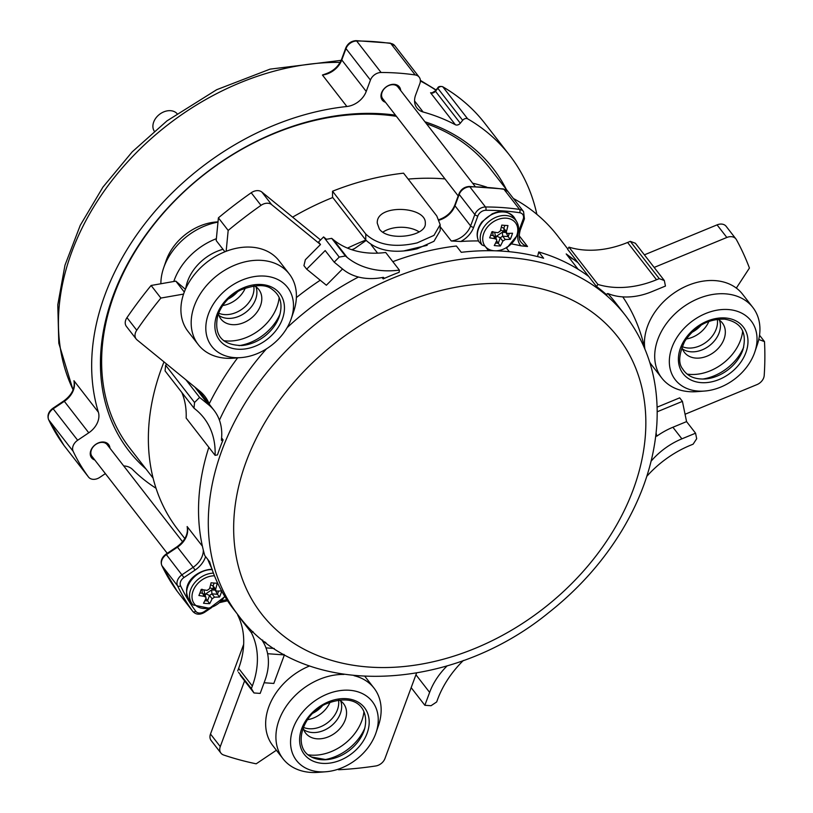 <?xml version="1.0" encoding="UTF-8"?>
<svg xmlns="http://www.w3.org/2000/svg" width="813" height="813" viewBox="0 0 813 813"><rect width="100%" height="100%" fill="white"/><g stroke="black" fill="none" stroke-linecap="round" stroke-linejoin="round"><path stroke-width="1.22" d="M237.609 357.872A254.439 190.232 142.2 0 0 209.195 403.827A57.611 43.069 142.2 0 0 204.815 396.287A57.611 43.069 142.2 0 0 199.683 391.033L137.041 339.895A9.604 7.175 -37.8 0 1 136.188 339.021A9.604 7.175 -37.8 0 1 136.747 330.241A381.663 285.343 -37.8 0 1 160.883 298.066L151.106 285.475A381.663 285.343 142.2 0 0 126.97 317.639A9.604 7.175 142.2 0 0 126.411 326.43L136.188 339.021M199.602 397.415L208.494 404.681A62.408 46.656 -37.8 0 1 214.063 410.372A62.408 46.656 -37.8 0 1 221.4 439.884A0.955 0.722 142.2 0 0 223.077 439.843A244.835 183.047 142.2 0 0 217.467 454.914L215.089 455.341A91.219 68.19 142.2 0 0 203.9 417.933A91.219 68.19 142.2 0 0 195.77 409.61L194.002 408.167L194.551 402.486L199.602 397.415L185.913 379.793M597.901 284.428A91.219 68.19 142.2 0 0 656.528 279.753L659.252 278.635L664.323 280.536L665.451 286.054L651.782 291.684A62.408 46.656 -37.8 0 1 608.124 293.625A0.955 0.722 142.2 0 0 606.915 295.048A244.835 183.047 142.2 0 0 596.529 286.532L597.901 284.428L568.968 247.152L567.596 249.256L588.714 276.461A244.835 183.047 142.2 0 0 538.734 251.959L543.623 258.249A244.835 183.047 142.2 0 0 503.938 251.247A244.835 183.047 142.2 0 0 461.276 252.315L456.388 246.014A244.835 183.047 142.2 0 0 392.821 261.664M416.561 673.073L384.966 758.509A9.604 7.175 -37.8 0 1 375.708 765.978A381.663 285.343 -37.8 0 1 338.533 769.748L338.208 769.2M463.38 660.461A91.219 68.19 142.2 0 0 437.607 699.393L436.662 701.954L431.032 705.725L424.853 705.288L411.175 687.656M424.853 705.288L429.63 692.391A62.408 46.656 -37.8 0 1 447.18 665.827M166.716 364.112L165.618 365.22L165.069 370.891L194.002 408.167M194.551 402.486L165.618 365.22M664.323 280.536L635.39 243.26L630.319 241.359L627.595 242.477A91.219 68.19 -37.8 0 1 568.968 247.152M181.848 392.516A91.219 68.19 -37.8 0 1 186.157 418.065L215.089 455.341M659.252 278.635L630.319 241.359M596.529 286.532L588.714 276.461M208.85 447.292A244.835 183.047 142.2 0 0 204.785 555.564L209.663 561.864A244.835 183.047 142.2 0 0 233.626 609.272L238.514 615.573C300.088 699.231 448.39 694.769 548.704 612.636C578.602 589.029 603.033 561.61 621.986 530.391C642.849 495.635 654.475 460.158 656.863 423.959C659.17 382.293 648.662 346.074 625.329 315.302A244.835 183.047 142.2 0 0 508.826 257.548A244.835 183.047 142.2 0 0 260.607 380.504A244.835 183.047 142.2 0 0 238.514 615.573M537.576 256.603L538.734 251.959M358.462 277.03A244.835 183.047 142.2 0 0 287.141 327.649M266.44 348.868A244.835 183.047 142.2 0 0 219.429 420.169M625.329 315.302L615.553 302.71A244.835 183.047 142.2 0 0 607.799 293.574M334.184 262.152L339.224 257.081L345.403 255.993L347.171 257.436A91.219 68.19 142.2 0 0 399.376 270.109L399.163 272.294A244.835 183.047 142.2 0 0 383.187 278.91A0.955 0.722 142.2 0 0 383.065 277.385A62.408 46.656 -37.8 0 1 356.185 276.379A62.408 46.656 -37.8 0 1 343.076 269.418L334.184 262.152L325.19 250.567L306.684 269.164L303.94 265.638L305.353 259.743L320.495 244.52L318.544 242L323.584 236.929L326.47 239.286M342.537 268.971L326.369 285.231L306.684 269.164M657.128 407.161L679.688 397.852L682.422 401.378L686.568 421.612L672.9 427.252A62.408 46.656 -37.8 0 0 656.762 436.205L655.878 435.067M657.209 411.774L682.422 401.378M656.762 436.205L656.111 433.014M399.376 270.109L385.697 252.477A91.219 68.19 -37.8 0 1 333.482 239.805L331.714 238.361L325.546 239.449L323.584 236.929M345.403 255.993L331.714 238.361M339.224 257.081L325.546 239.449M651.132 461.144A62.408 46.656 -37.8 0 1 665.359 448.085A62.408 46.656 -37.8 0 1 681.894 438.837L695.562 433.197L686.568 421.612M695.562 433.197L696.69 438.715L693.123 444.172L690.41 445.29A91.219 68.19 142.2 0 0 646.802 476.337M267.609 653.713L284.377 654.922L283.961 654.384M284.377 654.922L273.818 683.448L264.103 682.747M265.973 647.88L274.225 648.479M262.67 640.075A0.955 0.722 142.2 0 0 262.548 640.969A62.408 46.656 -37.8 0 1 268.361 664.282A62.408 46.656 -37.8 0 1 264.936 680.501L260.17 693.408L253.991 692.961L251.38 688.581L238.524 672.341M237.996 614.892L237.701 615.085A91.219 68.19 -37.8 0 1 238.646 668.388L237.701 670.959M253.991 692.961L240.302 675.329M251.38 688.581L252.325 686.02A91.219 68.19 142.2 0 0 251.39 632.717L237.701 615.085M251.39 632.717L253.016 631.62M654.15 267.436L726.842 237.467A9.604 7.175 -37.8 0 1 735.928 238.941A9.604 7.175 -37.8 0 1 736.405 239.652A381.663 285.343 -37.8 0 1 749.434 268.046L736.334 288.097A57.611 43.069 142.2 0 1 742.564 294.204L752.828 307.426A57.611 43.069 142.2 0 0 683.225 306.999A57.611 43.069 142.2 0 0 659.394 374.488A57.611 43.069 142.2 0 0 661.812 378.075A57.611 43.069 142.2 0 0 697.066 391.632L704.637 391.043A48.008 35.894 142.2 0 0 754.769 352.131A48.008 35.894 142.2 0 0 710.938 311.633A48.008 35.894 142.2 0 0 673.245 376.754A48.008 35.894 142.2 0 0 704.637 391.043M735.928 238.941L726.161 226.339A9.604 7.175 142.2 0 0 717.066 224.876L644.384 254.845M291.227 318.686A48.008 35.894 142.2 0 0 263.148 276.014A48.008 35.894 142.2 0 0 207.803 315.861A48.008 35.894 142.2 0 0 241.105 357.598A48.008 35.894 142.2 0 0 291.227 318.686L293.686 311.501A57.611 43.069 142.2 0 0 289.296 273.981L279.032 260.76A57.611 43.069 -37.8 0 0 226.146 251.288L228.179 230.435A381.663 285.343 -37.8 0 1 260.993 205.354A9.604 7.175 -37.8 0 1 271.623 204.622L320.495 244.52M758.763 339.478L764.494 341.612A381.663 285.343 -37.8 0 1 764.2 375.504A9.604 7.175 -37.8 0 1 756.954 384.61L685.064 414.254M661.812 378.075L651.548 364.854A57.611 43.069 -37.8 0 1 649.739 362.273M276.39 750.236L256.186 763.814A381.663 285.343 -37.8 0 1 223.666 755.013A9.604 7.175 -37.8 0 1 220.923 753.102A9.604 7.175 -37.8 0 1 220.272 746.619L244.601 680.857M343.94 674.434A57.611 43.069 142.2 0 0 287.324 704.698A57.611 43.069 142.2 0 0 283.026 758.793L272.762 745.572A57.611 43.069 -37.8 0 1 309.621 665.949M332.761 197.508A240.038 179.46 142.2 0 0 292.609 217.142M163.992 361.887A240.038 179.46 142.2 0 0 177.986 529.761L184.836 538.582M203.321 550.137A19.207 14.36 -37.8 0 1 193.159 567.281L177.102 546.692C184.642 541.021 188.037 534.7 187.315 527.718L187.142 526.55L202.386 546.194M211.675 568.246A240.038 179.46 -37.8 0 1 207.803 559.456M488.542 250.699L485.066 246.207L482.018 244.977A20.935 15.65 -37.8 0 1 491.316 219.774A20.935 15.65 -37.8 0 1 516.733 221.725L514.751 218.331A21.453 16.036 -37.8 0 0 488.898 216.207A21.453 16.036 -37.8 0 0 479.009 241.868L482.018 244.977M460.798 241.491A21.605 16.148 142.2 0 0 473.654 227.345L477.861 215.963A7.205 5.386 -37.8 0 1 485.859 210.282A276.044 206.38 -37.8 0 1 519.68 212.721A7.205 5.386 -37.8 0 1 523.155 219.236A2.398 1.016 20.3 0 0 524.426 218.809L523.582 211.634A9.604 7.175 142.2 0 0 519.598 209.439A278.442 208.179 142.2 0 0 485.483 206.98A9.604 7.175 142.2 0 0 474.833 214.561L470.615 225.933A19.207 14.36 -37.8 0 1 451.276 240.983L460.798 241.491A240.038 179.46 -37.8 0 1 478.481 240.943M519.161 235.729L527.515 246.491L520.94 245.831A240.038 179.46 -37.8 0 0 511.672 243.941M507.312 246.796L506.214 247.741A19.207 14.36 -37.8 0 1 495.828 250.821M509.294 251.705L506.214 247.741M567.779 248.991L557.22 235.384A240.038 179.46 142.2 0 0 513.369 198.474L490.066 168.454A228.036 170.486 142.2 0 0 426.439 123.718M486.713 187.112A240.038 179.46 142.2 0 0 472.617 183.199M444.975 178.911A240.038 179.46 142.2 0 0 408.167 179.094M427.171 245.313L403.502 250.993M736.893 288.513A57.611 43.069 142.2 0 0 736.548 287.761M754.769 352.131L757.218 344.946A57.611 43.069 142.2 0 0 752.828 307.426M644.861 348.879A57.611 43.069 -37.8 0 1 675.237 292.202A57.611 43.069 -37.8 0 1 736.334 288.097M702.595 379.071A43.211 32.307 142.2 0 0 743.682 347.181M687.137 374.102A43.211 32.307 142.2 0 0 742.696 330.972M681.934 347.151A24.004 17.947 142.2 0 0 683.438 350.942A24.004 17.947 142.2 0 0 684.444 352.436A24.004 17.947 142.2 0 0 714.414 351.887A24.004 17.947 142.2 0 0 722.371 322.995A24.004 17.947 142.2 0 0 717.879 319.245M682.483 348.919A24.004 17.947 142.2 0 0 709.536 345.596A24.004 17.947 142.2 0 0 719.454 320.22M682.148 346.602A24.004 17.947 142.2 0 0 706.599 341.826A24.004 17.947 142.2 0 0 717.3 319.316M686.253 338.98A24.004 17.947 142.2 0 0 708.895 321.399M691.629 332.497A24.004 17.947 142.2 0 0 701.273 325.007M217.986 222.132A57.611 43.069 142.2 0 0 163.586 268.087A57.611 43.069 142.2 0 0 163.261 269.062A57.611 43.069 142.2 0 0 160.872 283.757M218.006 221.837L216.167 221.979A48.008 35.894 142.2 0 0 166.045 260.892L163.586 268.087M228.179 230.435L218.402 217.843L216.37 238.697A57.611 43.069 142.2 0 0 173.789 281.491L151.106 285.475M216.37 238.697L216.187 240.557L224.896 251.776M185.415 289.306L175.811 281.135L173.789 281.491M222.986 249.306A42.012 31.402 142.2 0 0 187.132 282.619A42.012 31.402 142.2 0 0 185.73 288.605M226.146 251.288A57.611 43.069 142.2 0 0 183.565 294.082A57.611 43.069 -37.8 0 0 183.301 294.885A57.611 43.069 -37.8 0 0 188.016 331.409L198.281 344.631A57.611 43.069 142.2 0 0 233.534 358.187L241.105 357.598M289.296 273.981A57.611 43.069 142.2 0 0 237.935 263.94A57.611 43.069 142.2 0 0 193.565 308.107A57.611 43.069 142.2 0 0 198.281 344.631M239.063 345.637A43.211 32.307 142.2 0 0 280.15 313.737M223.595 340.657A43.211 32.307 142.2 0 0 279.164 297.528M218.402 313.706A24.004 17.947 142.2 0 0 220.912 318.991A24.004 17.947 142.2 0 0 250.882 318.452A24.004 17.947 142.2 0 0 258.839 289.55A24.004 17.947 142.2 0 0 254.347 285.81M218.951 315.474A24.004 17.947 142.2 0 0 245.993 312.162A24.004 17.947 142.2 0 0 255.922 286.776M218.616 313.168A24.004 17.947 142.2 0 0 243.067 308.381A24.004 17.947 142.2 0 0 253.768 285.881M222.711 305.536A24.004 17.947 142.2 0 0 245.363 287.965M228.097 299.052A24.004 17.947 142.2 0 0 237.742 291.572M199.134 390.586A57.611 43.069 -37.8 0 1 199.419 391.236L199.642 391.805M283.026 758.793A57.611 43.069 142.2 0 0 294.255 768.021A57.611 43.069 142.2 0 0 318.279 772.35L325.861 771.761A48.008 35.894 142.2 0 0 375.982 732.848A48.008 35.894 142.2 0 0 353.543 690.765A48.008 35.894 142.2 0 0 297.741 718.855A48.008 35.894 142.2 0 0 305.83 768.153A48.008 35.894 142.2 0 0 325.861 771.761M375.982 732.848L378.431 725.663A57.611 43.069 142.2 0 0 374.041 688.144A57.611 43.069 142.2 0 0 354.051 675.694M323.808 759.799A43.211 32.307 142.2 0 0 364.895 727.899M308.351 754.82A43.211 32.307 142.2 0 0 363.919 711.69M303.147 727.869A24.004 17.947 142.2 0 0 305.668 733.153A24.004 17.947 142.2 0 0 310.342 736.995A24.004 17.947 142.2 0 0 338.645 729.952A24.004 17.947 142.2 0 0 343.584 703.712A24.004 17.947 142.2 0 0 339.092 699.963M303.696 729.637A24.004 17.947 142.2 0 0 305.454 730.704A24.004 17.947 142.2 0 0 331.785 725.481A24.004 17.947 142.2 0 0 340.677 700.938M303.361 727.33A24.004 17.947 142.2 0 0 327.812 722.544A24.004 17.947 142.2 0 0 338.513 700.034M307.466 719.698A24.004 17.947 142.2 0 0 330.108 702.117M312.853 713.214A24.004 17.947 142.2 0 0 322.487 705.735M243.656 644.384L210.496 734.027A9.604 7.175 142.2 0 0 211.146 740.511L220.923 753.102M494.091 250.77A19.197 14.36 -37.8 0 1 483.826 233.189A19.197 14.36 -37.8 0 1 506.336 218.179A19.197 14.36 -37.8 0 1 516.733 235.668A19.197 14.36 -37.8 0 1 495.798 250.821M494.06 250.77A19.207 14.36 -37.8 0 1 485.127 246.288M458.186 195.923L382.75 98.759A9.604 7.175 -37.8 0 1 385.941 87.194A9.604 7.175 -37.8 0 1 397.923 86.981L475.219 186.553M501.326 227.122L503.806 228.24L504.863 225.384M504.009 229.713L503.806 228.24L506.377 231.553L506.55 232.975L507.485 233.412L512.556 233.25A52.652 26.88 94.1 0 1 510.3 239.337L508.166 236.583L509.345 233.402M500.564 229.967L502.81 231.044L504.924 230.109M502.81 231.044L505.869 231.258M505.656 231.837L508.166 236.583L502.668 236.187L502.363 232.233L496.631 236.085L500.269 237.803L502.668 236.187L505.239 239.5L502.83 241.115L500.269 237.803L498.247 243.25L496.631 240.8M505.432 232.447L502.363 232.233M496.631 236.085L495.513 239.113M495.564 243.057L498.247 243.25L500.381 245.993A52.652 22.358 -159.7 0 1 494.243 245.556A53.892 27.51 -85.9 0 0 496.692 240.668L496.591 239.337L493.003 235.496L494.05 236.065M494.965 237.244L495.432 235.994L494.121 237.366M495.432 235.994L494.65 232.254M492.769 231.542L493.003 235.496L490.646 235.323M510.3 239.337L505.239 239.5M502.83 241.115A53.892 27.51 94.1 0 1 500.381 245.993M495.574 238.798L489.639 237.843A52.652 26.88 -85.9 0 0 491.895 231.766L497.82 232.721L500.229 231.105A53.892 27.51 -85.9 0 0 501.804 225.099A52.652 22.358 20.3 0 0 507.952 225.547A53.892 27.51 94.1 0 1 506.377 231.553M224.662 596.234A19.197 14.36 -37.8 0 1 201.929 608.266A19.197 14.36 -37.8 0 1 193.169 590.705A19.197 14.36 -37.8 0 1 214.469 575.807M167.234 553.318L92.032 456.439A9.604 7.175 -37.8 0 1 95.212 444.874A9.604 7.175 -37.8 0 1 107.194 444.66L182.579 541.773M210.597 584.801L213.077 585.919L214.134 583.063M213.28 587.393L213.077 585.919L215.648 589.232L215.821 590.655L216.756 591.092L221.827 590.929M209.835 587.647L212.081 588.724L214.195 587.789M212.081 588.724L215.14 588.937M214.927 589.516L217.437 594.262L218.616 591.081M211.939 593.866L217.437 594.262L219.571 597.016L214.51 597.179L211.939 593.866L211.634 589.913L205.902 593.764L209.541 595.482L211.939 593.866M214.703 590.126L211.634 589.913M204.835 600.736L207.518 600.929L209.541 595.482L212.102 598.795A53.892 27.51 94.1 0 1 209.652 603.673L205.902 598.48M205.902 593.764L204.785 596.793M204.236 594.923L204.703 593.673L203.392 595.045M202.041 589.222L202.274 593.175L203.321 593.744M204.703 593.673L203.921 589.933M199.917 593.002L202.274 593.175L204.846 596.478L198.911 595.523A52.652 26.88 -85.9 0 0 201.167 589.445L207.091 590.401L209.5 588.785A53.892 27.51 -85.9 0 0 211.075 582.779A52.652 22.358 20.3 0 0 217.223 583.226A53.892 27.51 94.1 0 1 215.648 589.232M214.51 597.179L212.102 598.795M209.652 603.673A52.652 22.358 -159.7 0 1 203.514 603.236A53.892 27.51 -85.9 0 0 205.963 598.348L205.862 597.016L204.846 596.478M221.746 591.173A52.652 26.88 94.1 0 1 219.571 597.016M382.842 232.162A24.004 13.77 -179.9 0 1 419.152 231.878M379.366 229.022L377.283 223.24C375.83 203.606 426.795 206.065 425.29 223.341C426.723 236.217 388.218 241.959 379.366 229.022M417.13 242.894C394.62 248.006 377.496 245.048 365.769 234.042L365.759 240.018C377.486 251.004 394.6 253.93 417.11 248.798L433.949 241.309L440.158 230.638L440.168 224.673L433.959 235.384L417.13 242.894M365.769 234.042L332.537 191.228A247.721 185.201 142.2 0 1 403.563 173.169L436.805 215.984L440.168 224.673M332.537 191.228L332.527 197.203L365.759 240.018M396.388 116.32A228.036 170.486 142.2 0 0 381.561 114.653A228.036 170.486 142.2 0 0 281.41 130.68A228.036 170.486 142.2 0 0 129.795 448.115L153.108 478.146M338.533 769.748L338.127 769.23M578.114 269.276L566.204 253.941L578.033 262.701M160.883 298.066L183.565 294.082M184.287 292.05L175.811 281.135M320.566 239.967L261.847 192.031A9.604 7.175 142.2 0 0 251.217 192.762A381.663 285.343 142.2 0 0 218.402 217.843M764.494 341.612L759.535 335.23M209.195 403.827L209.429 404.407M351.785 249.713L354.509 248.615L366.114 240.465M154.257 131.157A14.4 10.772 -37.8 0 1 159.439 114.409A14.4 10.772 -37.8 0 1 176.96 113.535M395.484 115.151A230.435 172.285 142.2 0 0 383.289 113.881A230.435 172.285 142.2 0 0 140.324 242.741A230.435 172.285 142.2 0 0 145.984 468.959M506.255 189.307A230.435 172.285 142.2 0 0 424.945 121.798M123.718 465.94A19.207 14.36 -37.8 0 1 132.56 469.477A240.038 179.46 142.2 0 0 156.045 488.278M536.865 214.347A251.563 188.077 142.2 0 0 509.629 155.283A251.563 188.077 142.2 0 0 467.668 118.84A3.841 2.876 142.2 0 0 462.668 120.314L460.29 123.23A3.841 2.876 -37.8 0 1 455.382 124.745A240.038 179.46 142.2 0 0 423.126 112.001A19.207 14.36 -37.8 0 1 416.927 107.977A19.207 14.36 -37.8 0 1 415.636 95.009L419.843 83.637A9.604 7.175 142.2 0 0 419.193 77.154A9.604 7.175 142.2 0 0 415.199 74.948A278.442 208.179 142.2 0 0 381.084 72.489A9.604 7.175 142.2 0 0 370.433 80.07L366.226 91.442A19.207 14.36 -37.8 0 1 346.877 106.503A240.038 179.46 142.2 0 0 98.383 412.211A19.207 14.36 -37.8 0 1 88.769 432.801L77.662 440.26A9.604 7.175 142.2 0 0 73.16 451.327A278.442 208.179 142.2 0 0 88.444 476.957A9.604 7.175 142.2 0 0 88.536 477.068A9.604 7.175 142.2 0 0 99.806 477.363L105.375 473.623M432.546 92.977L430.555 92.763L432.11 92.814L435.311 90.893L437.689 87.967C438.359 86.534 440.016 86.107 442.658 86.706A1.443 0.915 120.1 0 1 442.841 86.859A251.563 188.077 -37.8 0 1 484.802 123.302L509.629 155.283M64.186 445.697A9.604 7.175 -37.8 0 1 64.095 445.585A9.604 7.175 -37.8 0 1 64.003 445.473A278.442 208.179 -37.8 0 1 48.719 419.854A9.604 7.175 -37.8 0 1 53.231 408.776L64.329 401.317L63.912 400.87C71.442 395.199 74.847 388.878 74.125 381.897L73.953 380.728L98.383 412.211M346.877 106.503L322.436 75.02L325.749 73.851C333.391 71.158 338.675 66.31 341.592 59.278A2.398 1.016 20.3 0 0 341.785 59.959L345.992 48.587A9.604 7.175 -37.8 0 1 356.653 41.006A278.442 208.179 -37.8 0 1 390.768 43.465A9.604 7.175 -37.8 0 1 394.752 45.67L419.193 77.154M109.948 448.207A10.803 8.079 142.2 0 0 95.151 444.792A10.803 8.079 142.2 0 0 94.786 459.985M400.677 90.528A10.803 8.079 142.2 0 0 385.88 87.113A10.803 8.079 142.2 0 0 385.514 102.306M208.494 404.681L194.815 387.049M429.63 692.391L415.941 674.76M221.593 437.933L223.077 439.843M627.595 242.477L656.528 279.753M382.151 277.568L383.187 278.91M347.171 257.436L333.482 239.805M681.894 438.837L672.9 427.252M252.325 686.02L238.646 668.388M510.615 283.92A225.638 168.698 142.2 0 0 236.725 559.212A225.638 168.698 142.2 0 0 571.895 583.388A225.638 168.698 142.2 0 0 510.615 283.92M726.842 237.467L717.066 224.876M320.231 280.231A254.439 190.232 142.2 0 0 296.369 297.588M262.477 640.807A254.439 190.232 142.2 0 0 265.892 642.585M365.799 240.069A240.038 179.46 142.2 0 0 347.497 248.117M377.598 253.148L371.185 244.886M451.276 240.983L440.168 226.685M572.21 258.88A240.038 179.46 142.2 0 0 566.204 253.941M681.497 371.287A38.089 28.475 142.2 0 0 741.466 361.226A38.089 28.475 142.2 0 0 716.599 318.401A38.089 28.475 142.2 0 0 681.497 371.287M705.247 378.97A36.097 26.981 142.2 0 0 742.93 349.722C747.299 332.385 741.243 322.192 724.749 319.163C708.347 318.737 695.003 326.135 684.729 341.369C678.865 354.224 678.154 363.37 682.595 368.828C687.097 376.134 694.648 379.519 705.247 378.97M644.719 348.523A254.439 190.232 142.2 0 0 622.788 296.877M216.451 316.064A38.089 28.475 142.2 0 0 257.264 345.342A38.089 28.475 142.2 0 0 275.241 289.184A38.089 28.475 142.2 0 0 216.451 316.064M241.705 345.535A36.097 26.981 142.2 0 0 279.387 316.277C282.934 304.357 280.556 295.414 272.264 289.458C266.105 284.184 255.546 284.367 240.587 290.017C229.195 296.074 221.583 304.58 217.752 315.546C213.677 335.027 221.664 345.027 241.705 345.535M311.735 760.48A38.089 28.475 142.2 0 0 368.594 728.031A38.089 28.475 142.2 0 0 322.873 704.556A38.089 28.475 142.2 0 0 311.735 760.48M311.399 756.984A36.097 26.981 142.2 0 0 326.46 759.688A36.097 26.981 142.2 0 0 364.143 730.44C370.189 710.786 358.106 691.091 325.332 704.18C300.343 715.725 292.883 749.169 311.857 757.086L326.46 759.688M523.155 219.236L518.948 230.607A21.605 16.148 142.2 0 0 520.94 245.831M224.896 596.61L209.469 608.307L193.098 604.943A20.935 15.65 -37.8 0 1 192.833 585.309A20.935 15.65 -37.8 0 1 213.433 573.135M193.098 604.943L190.293 602.179A21.453 16.036 -37.8 0 1 190.333 581.6A21.453 16.036 -37.8 0 1 212.132 569.598M208.9 608.449L204.256 611.569A7.205 5.386 -37.8 0 1 195.74 611.254A276.044 206.38 -37.8 0 1 180.577 585.858A7.205 5.386 -37.8 0 1 183.962 577.545L195.059 570.086A21.605 16.148 142.2 0 0 205.598 556.61M226.868 599.75A21.605 16.148 142.2 0 0 221.573 600.97M136.747 330.241L126.97 317.639M260.993 205.354L251.217 192.762M220.272 746.619L210.496 734.027M271.623 204.622L261.847 192.031M195.059 570.086L193.159 567.281L182.061 574.74A9.604 7.175 142.2 0 0 177.549 585.817A278.442 208.179 142.2 0 0 192.844 611.437A9.604 7.175 142.2 0 0 192.925 611.559L177.285 591.407A9.604 7.175 -37.8 0 1 177.204 591.295A278.442 208.179 -37.8 0 1 161.909 565.665A9.604 7.175 -37.8 0 1 166.421 554.598L177.519 547.139A19.207 14.36 142.2 0 0 187.142 526.55M195.74 611.254A2.398 1.596 143.7 0 1 192.844 611.437L177.204 591.295A2.398 1.596 -36.3 0 1 177.183 591.275L161.797 565.482A2.398 1.575 -25.4 0 0 161.909 565.665L177.549 585.817A2.398 1.575 154.6 0 0 180.577 585.858M183.962 577.545L166.004 554.151C161.696 557.433 160.293 561.214 161.797 565.482A2.398 1.575 -25.4 0 1 161.706 565.167M477.861 215.963A2.398 1.016 -159.7 0 1 474.833 214.561L459.193 194.409A9.604 7.175 -37.8 0 1 469.843 186.827A278.442 208.179 -37.8 0 1 503.958 189.287A9.604 7.175 -37.8 0 1 507.942 191.492L523.582 211.634M439.233 220.12A19.207 14.36 142.2 0 0 454.975 205.78L459.193 194.409A2.398 1.016 20.3 0 1 458.999 193.728L454.792 205.1A2.398 1.016 20.3 0 0 454.975 205.78L470.615 225.933A2.398 1.016 -159.7 0 0 473.654 227.345M485.859 210.282A2.398 1.148 -89.9 0 0 485.483 206.98L469.843 186.827A2.398 1.148 90.1 0 0 469.243 186.472L503.41 188.941A2.398 1.291 98.4 0 1 503.958 189.287L519.598 209.439A2.398 1.291 -81.6 0 1 519.68 212.721M527.515 246.491A19.207 14.36 -37.8 0 1 521.326 242.457C519.029 240.343 518.664 236.248 520.218 230.181A2.398 1.016 20.3 0 1 518.948 230.607M204.256 611.569L204.622 612.301C199.947 615.045 196.055 614.791 192.925 611.559M340.139 62.377A240.038 179.46 142.2 0 0 116.655 174.612A240.038 179.46 142.2 0 0 73.109 389.773M435.89 90.182A240.038 179.46 142.2 0 0 420.372 81.005M88.444 476.957L64.003 445.473A2.398 1.596 -36.3 0 1 63.993 445.453L48.597 419.66A2.398 1.575 -25.4 0 0 48.719 419.854L73.16 451.327M77.662 440.26L52.815 408.329C48.506 411.612 47.103 415.392 48.597 419.66A2.398 1.575 -25.4 0 1 48.506 419.345M88.769 432.801L64.329 401.317A19.207 14.36 142.2 0 0 73.953 380.728M467.668 118.84L442.841 86.859A3.841 2.876 -37.8 0 0 437.841 88.322L462.668 120.314M460.29 123.23L435.463 91.249L437.841 88.322M455.382 124.745L430.555 92.763A3.841 2.876 142.2 0 0 435.463 91.249L435.849 91.036M366.226 91.442L341.785 59.959A19.207 14.36 142.2 0 1 322.436 75.02M370.433 80.07L345.992 48.587A2.398 1.016 20.3 0 1 345.799 47.906L341.592 59.278M381.084 72.489L356.653 41.006A2.398 1.148 90.1 0 0 356.043 40.65L390.21 43.119A2.398 1.291 98.4 0 1 390.768 43.465L415.199 74.948M423.126 112.001L414.569 100.975M442.292 86.625A1.443 0.915 120.1 0 1 442.658 86.706C459.294 96.381 473.349 108.576 484.802 123.302M197.935 389.6L214.063 410.372M364.996 676.497L374.041 688.144M478.887 241.705C475.778 235.384 476.865 228.707 482.129 221.664L492.282 213.768C498.074 211.654 505.879 208.169 514.751 218.331M507.19 247.518L517.414 235.221C519.192 230.262 518.958 225.76 516.733 221.725M496.591 239.337L493.979 235.983M506.55 232.975L503.938 229.622M190.293 602.179C178.067 583.145 198.789 569.293 212.305 569.303M205.862 597.016L203.26 593.663M215.821 590.655L213.209 587.301M438.949 219.662C446.581 216.98 451.865 212.132 454.792 205.1M458.999 193.728C461.022 189.246 464.436 186.827 469.243 186.472M503.41 188.941L507.942 191.492M524.426 218.809L520.218 230.181M177.102 546.692L166.004 554.151M211.573 607.626L204.622 612.301M219.977 602.524L227.538 600.777M73.038 389.935L58.81 343.228L57.784 304.845L64.969 265.251L80.253 225.333L102.966 187.071L132.234 151.828L166.95 120.893L216.665 89.715L270.068 69.135L341.165 60.335M436.073 89.958L420.362 80.365M88.536 477.068L63.993 445.453M432.089 92.814L432.709 93.119M63.912 400.87L52.815 408.329M345.799 47.906C347.832 43.424 351.246 41.006 356.043 40.65M390.21 43.119L394.752 45.67"/></g></svg>
